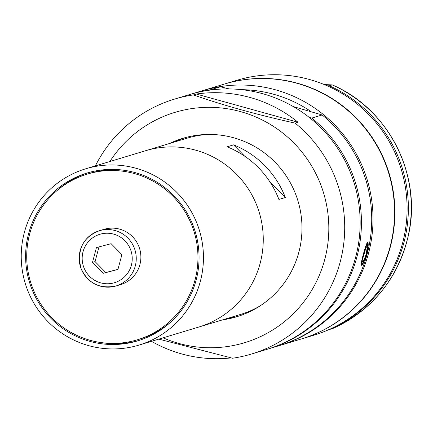 <?xml version="1.0" encoding="UTF-8"?>
<svg xmlns="http://www.w3.org/2000/svg" width="433" height="433" viewBox="0 0 433 433"><rect width="100%" height="100%" fill="white"/><g stroke="black" fill="none" stroke-linecap="round" stroke-linejoin="round"><path stroke-width="0.65" d="M293.358 106.61L322.125 114.962L311.836 118.068L309.286 117.44M210.606 90.015L210.14 89.869L220.429 86.762L229.16 88.917M310.964 111.492A128.698 127.215 -106.8 0 0 241.63 89.663M267.534 349.171A133.137 131.6 -106.8 0 0 268.179 348.982A133.137 131.6 -106.8 0 0 359.109 247.275A133.137 131.6 -106.8 0 0 311.836 118.068M210.14 89.869A133.137 131.6 -106.8 0 0 191.24 94.069A133.137 131.6 -106.8 0 0 190.596 94.264M268.179 348.982L278.468 345.875A133.137 131.6 -106.8 0 0 369.398 244.169A133.137 131.6 -106.8 0 0 322.125 114.962M361.317 265.981L361.187 265.986C359.763 266.338 366.405 241.295 367.709 242.469C368.613 243.346 368.294 247.14 366.751 253.841C364.57 260.964 362.757 265.012 361.317 265.981M244.667 156.156L233.566 144.866A92.083 91.022 73.2 0 1 285.342 197.508L269.775 181.681M285.342 197.508L278.912 199.451A92.083 91.022 -106.8 0 0 227.13 146.809L233.566 144.866M231.125 357.907A133.137 131.6 73.2 0 1 151.501 341.318M158.797 339.115L232.559 358.226A133.137 131.6 -106.8 0 0 251.459 354.026A133.137 131.6 -106.8 0 0 340.219 261.851A133.137 131.6 -106.8 0 0 295.117 123.113C257.478 114.842 223.58 105.441 193.416 94.914L196.311 94.042A133.137 131.6 73.2 0 1 298.012 122.241L295.117 123.113M196.311 94.042L298.012 122.241M251.459 354.026L266.89 349.371A133.137 131.6 -106.8 0 0 355.655 257.191A133.137 131.6 -106.8 0 0 319.955 126.858A133.137 131.6 -106.8 0 0 189.952 94.459L174.515 99.114A133.137 131.6 -106.8 0 0 95.39 165.877M193.416 94.914A133.137 131.6 -106.8 0 0 174.515 99.114M328.864 329.632L332.192 328.744C372.174 310.228 397.499 279.415 408.173 236.31C422.689 176.209 388.964 108.932 332.235 84.884L329.329 85.788L327.213 85.81M324.382 84.603L332.235 84.884M329.275 329.627A133.137 131.6 -106.8 0 0 408.384 208.241A133.137 131.6 -106.8 0 0 329.329 85.788M361.398 262.274A11.096 1.423 -74.5 0 0 361.447 264.817L362.102 264.623L366.778 252.942L367.671 243.698L367.011 243.893L363.439 254.842C361.896 260.303 361.23 263.632 361.447 264.817L360.981 264.779M367.671 243.698L366.843 243.378M366.204 254.009L364.44 259.156L362.583 261.9L363.119 257.294L365.782 248.331L366.572 246.853L366.94 246.729L367.184 247.692L366.204 254.009M135.02 153.926A92.083 91.022 73.2 0 1 136.216 153.553A92.083 91.022 73.2 0 1 137.418 153.201L124.558 157.082A92.083 91.022 -106.8 0 0 123.356 157.439L85.734 168.794A92.083 91.022 -106.8 0 0 25.201 283.252A92.083 91.022 -106.8 0 0 138.95 345.106A92.083 91.022 -106.8 0 0 200.344 281.347A92.083 91.022 -106.8 0 0 175.652 191.202A92.083 91.022 -106.8 0 0 85.734 168.794M99.016 246.794L95.076 261.602L105.831 272.536L117.976 269.326M92.505 262.376L96.44 247.568L111.135 243.692L121.889 254.626L117.949 269.434L103.254 273.31L92.505 262.376L95.076 261.602M103.254 273.31L105.831 272.536M301.46 338.936A133.137 131.6 -106.8 0 0 301.622 338.887L313.838 335.202A133.137 131.6 -106.8 0 0 402.603 243.021A133.137 131.6 -106.8 0 0 366.903 112.688A133.137 131.6 -106.8 0 0 236.9 80.289L224.678 83.975A133.137 131.6 -106.8 0 0 224.521 84.024M301.622 338.887A133.137 131.6 -106.8 0 0 390.382 246.707A133.137 131.6 -106.8 0 0 354.687 116.374A133.137 131.6 -106.8 0 0 224.678 83.975M279.112 345.68A133.137 131.6 -106.8 0 0 279.756 345.485L301.298 338.985A133.137 131.6 -106.8 0 0 390.063 246.805A133.137 131.6 -106.8 0 0 354.362 116.472A133.137 131.6 -106.8 0 0 224.359 84.072L202.817 90.573A133.137 131.6 -106.8 0 0 202.173 90.768M279.756 345.485A133.137 131.6 -106.8 0 0 368.521 253.31A133.137 131.6 -106.8 0 0 332.82 122.972A133.137 131.6 -106.8 0 0 202.817 90.573M220.429 86.762A133.137 131.6 -106.8 0 0 201.529 90.962L191.24 94.069M163.089 337.821A120.325 118.94 -106.8 0 0 324.761 259.427A120.325 118.94 -106.8 0 0 258.165 118.025A120.325 118.94 -106.8 0 0 109.874 161.504M222.811 319.792A93.192 92.121 -106.8 0 0 236.699 316.761A93.192 92.121 -106.8 0 0 298.835 252.239A93.192 92.121 -106.8 0 0 273.845 161A93.192 92.121 -106.8 0 0 182.845 138.322A93.192 92.121 -106.8 0 0 169.595 143.48M184.94 137.716A93.192 92.121 -106.8 0 0 173.774 142.219M226.995 318.531A93.192 92.121 -106.8 0 0 238.783 316.106M207.975 134.447A92.083 91.022 -106.8 0 0 187.343 138.122L136.216 153.553M138.95 345.106L198.758 327.056A92.083 91.022 -106.8 0 0 260.152 263.296A92.083 91.022 -106.8 0 1 198.758 327.056L240.559 314.439A92.083 91.022 -106.8 0 0 259.784 306.088M260.152 263.296A92.083 91.022 -106.8 0 0 235.46 173.151A92.083 91.022 -106.8 0 0 145.542 150.738A92.083 91.022 -106.8 0 1 235.46 173.151A92.083 91.022 -106.8 0 1 260.152 263.296M196.106 280.173A87.65 86.638 -106.8 0 0 172.599 194.368A87.65 86.638 -106.8 0 0 87.017 173.043A87.65 86.638 -106.8 0 0 29.401 281.986A87.65 86.638 -106.8 0 0 137.667 340.858A87.65 86.638 -106.8 0 0 196.106 280.173M88.305 172.664A87.65 86.638 -106.8 0 0 57.021 190.607M102.962 342.822A87.65 86.638 -106.8 0 0 138.95 340.462M124.293 170.299A86.54 85.539 -106.8 0 0 89.907 173.324L87.336 174.104A86.54 85.539 -106.8 0 0 30.451 281.666A86.54 85.539 -106.8 0 0 137.348 339.797A86.54 85.539 -106.8 0 0 195.045 279.88A86.54 85.539 -106.8 0 0 171.836 195.164A86.54 85.539 -106.8 0 0 87.336 174.104M137.348 339.797L139.919 339.017A86.54 85.539 -106.8 0 0 170.234 322.515M139.908 264.59A28.849 28.513 -106.8 0 0 132.173 236.353A28.849 28.513 -106.8 0 0 104.007 229.333L99.373 230.729A28.849 28.513 -106.8 0 0 80.414 266.587A28.849 28.513 -106.8 0 0 116.044 285.964A28.849 28.513 -106.8 0 0 135.28 265.992A28.849 28.513 -106.8 0 0 127.546 237.749A28.849 28.513 -106.8 0 0 99.373 230.729C82.974 237.138 76.809 249.592 80.874 268.108C87.775 283.274 99.498 289.228 116.044 285.964L120.677 284.562A28.849 28.513 -106.8 0 0 139.908 264.59M332.171 328.755A133.137 131.6 -106.8 0 0 411.28 207.364A133.137 131.6 -106.8 0 0 332.225 84.911M365.549 246.756A11.096 1.423 -74.5 0 1 367.011 243.893M131.372 265.207A25.298 25.006 -106.8 0 0 100.721 234.047A25.298 25.006 -106.8 0 0 89.496 276.254A25.298 25.006 -106.8 0 0 131.372 265.207M366.269 254.858L366.778 252.942"/></g></svg>
